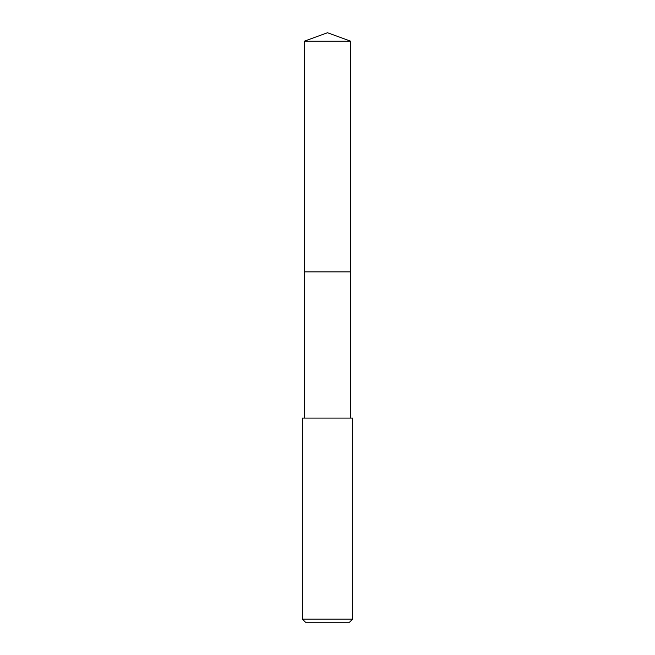 <?xml version="1.0" encoding="UTF-8"?>
<svg xmlns="http://www.w3.org/2000/svg" width="655" height="655" viewBox="0 0 655 655"><rect width="100%" height="100%" fill="white"/><g stroke="black" fill="none" stroke-linecap="round" stroke-linejoin="round"><path stroke-width="0.98" d="M350.564 418.078L350.564 41.142L304.436 41.142L304.436 271.866L350.564 271.866L304.436 271.866L304.436 41.142L327.5 32.75L304.436 41.142M327.5 418.078L302.373 418.078L302.373 619.106L352.627 619.106L352.627 418.078L327.5 418.078M302.373 619.106L305.508 622.25L349.492 622.25L352.627 619.106M327.5 32.75L350.564 41.142M304.436 418.078L304.436 271.866"/></g></svg>
